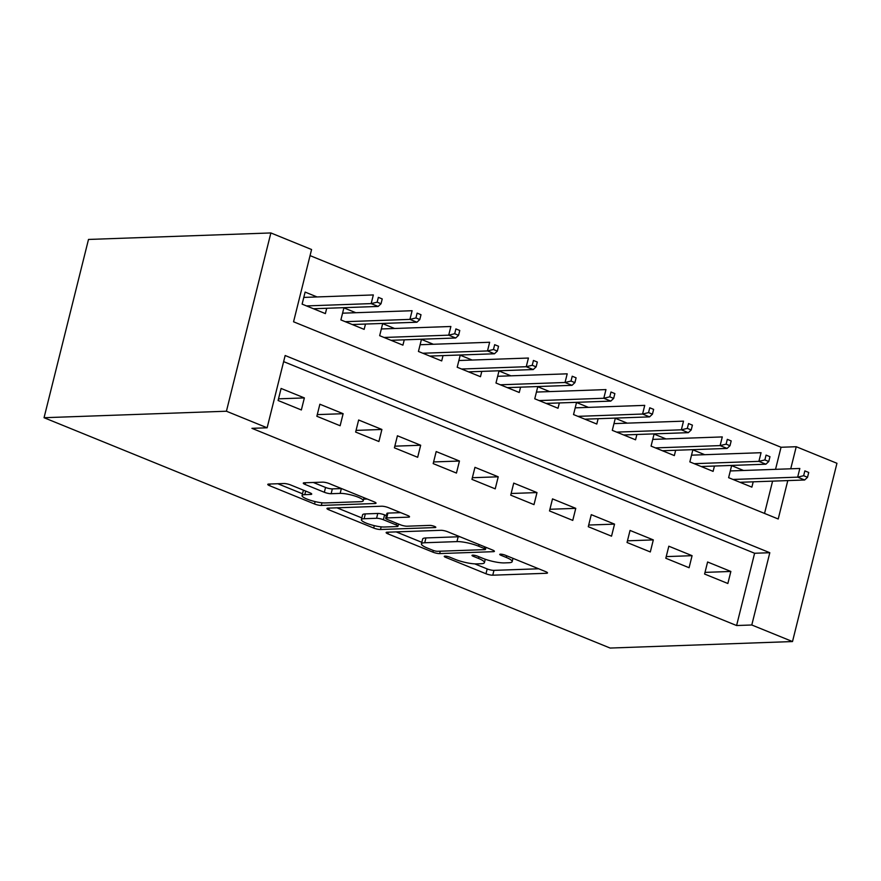 <?xml version="1.0" encoding="UTF-8"?>
<svg xmlns="http://www.w3.org/2000/svg" width="881" height="881" viewBox="0 0 881 881"><rect width="100%" height="100%" fill="white"/><g stroke="black" fill="none" stroke-linecap="round" stroke-linejoin="round"><path stroke-width="1.32" d="M444.96 556.131A3.48 0.705 -166 0 0 444.244 556.374A3.48 0.705 -166 0 0 445.544 557.299L485.982 573.751A4.978 1.013 -166 0 0 492.765 575.194L546.473 573.278A4.978 1.013 -166 0 0 547.497 572.936A4.978 1.013 -166 0 0 545.647 571.626L505.209 555.173A3.48 0.705 -166 0 0 500.463 554.16A3.48 0.705 -166 0 0 499.736 554.402A3.48 0.705 -166 0 0 501.036 555.316L506.267 557.453A15.924 3.227 -166 0 1 512.169 561.638A15.924 3.227 -166 0 1 508.899 562.739L504.428 562.904A15.924 3.227 -166 0 1 482.7 558.29L477.469 556.153A3.48 0.705 -166 0 0 472.712 555.151A3.48 0.705 -166 0 0 471.996 555.393A3.48 0.705 -166 0 0 473.284 556.307L478.515 558.433A15.924 3.227 -166 0 1 484.429 562.629A15.924 3.227 -166 0 1 481.147 563.73L476.676 563.884A15.924 3.227 -166 0 1 454.948 559.27L449.717 557.144A3.48 0.705 -166 0 0 444.96 556.131M290.653 484.968A4.978 1.013 -166 0 0 283.858 483.526L268.793 484.054A4.978 1.013 -166 0 0 267.769 484.407A4.978 1.013 -166 0 0 269.619 485.706L314.528 503.987A4.978 1.013 -166 0 0 321.312 505.43L375.02 503.514A4.978 1.013 -166 0 0 376.044 503.172A4.978 1.013 -166 0 0 374.194 501.862L329.285 483.592A4.978 1.013 -166 0 0 322.501 482.149L304.297 482.788A4.978 1.013 -166 0 0 303.273 483.14A4.978 1.013 -166 0 0 305.123 484.451L324.34 492.27A4.978 1.013 -166 0 0 331.135 493.712L340.154 493.393A13.314 2.698 -166 0 1 354.867 496.014A13.314 2.698 -166 0 1 363.258 500.749A13.314 2.698 -166 0 1 360.516 501.674L325.166 502.93A13.314 2.698 -166 0 1 310.453 500.309A13.314 2.698 -166 0 1 302.062 495.574A13.314 2.698 -166 0 1 304.804 494.648L310.696 494.439A4.978 1.013 -166 0 0 311.72 494.098A4.978 1.013 -166 0 0 309.87 492.787L290.653 484.968M267.13 427.792L226.428 411.229L44.05 417.715L610.126 648.053L792.504 641.555L751.79 624.992L769.807 552.717L285.158 355.517L267.13 427.792L251.933 428.331L736.593 625.532L751.79 624.992M387.155 532.212A4.978 1.013 -166 0 0 386.131 532.565A4.978 1.013 -166 0 0 387.981 533.875L432.89 552.145A4.978 1.013 -166 0 0 439.674 553.587L493.382 551.671A4.978 1.013 -166 0 0 494.406 551.33A4.978 1.013 -166 0 0 492.556 550.019L447.647 531.75A4.978 1.013 -166 0 0 440.863 530.307L387.155 532.212M373.709 528.06L328.8 509.791A4.978 1.013 -166 0 1 326.95 508.48A4.978 1.013 -166 0 1 327.974 508.139L381.682 506.223A4.978 1.013 -166 0 1 388.466 507.665L407.683 515.484A4.978 1.013 -166 0 1 409.533 516.795A4.978 1.013 -166 0 1 408.509 517.147L386.726 517.918A4.978 1.013 -166 0 0 385.702 518.259A4.978 1.013 -166 0 0 387.552 519.57L400.304 524.757A4.978 1.013 -166 0 0 407.088 526.199L429.763 525.395A3.48 0.705 -166 0 1 433.617 526.078A3.48 0.705 -166 0 1 435.809 527.323A3.48 0.705 -166 0 1 435.093 527.565L380.493 529.503A4.978 1.013 -166 0 1 373.709 528.06L374.315 525.649M317.039 296.941L305.123 292.085L302.117 304.132L325.386 313.603L326.708 308.284M355.814 312.711L343.898 307.865L340.892 319.913L364.15 329.373L365.483 324.054M394.589 328.492L382.662 323.646L379.667 335.683L402.925 345.154L404.258 339.835M433.364 344.273L421.437 339.416L418.442 351.464L441.7 360.924L443.022 355.605M472.128 360.043L460.212 355.197L457.206 367.245L480.475 376.705L481.797 371.386M510.903 375.824L498.987 370.967L495.981 383.015L519.25 392.486L520.572 387.155M549.678 391.593L537.762 386.748L534.756 398.796L558.014 408.255L559.347 402.936M588.453 407.374L576.526 402.518L573.531 414.566L596.789 424.036L598.122 418.717M627.217 423.144L615.301 418.299L612.295 430.346L635.564 439.806L636.886 434.487M665.992 438.925L654.076 434.08L651.07 446.116L674.339 455.587L675.661 450.268M704.767 454.706L692.851 449.85L689.845 461.897L713.103 471.368L714.436 466.038M704.591 574.038L727.86 583.497L730.856 571.461L707.597 561.99L704.591 574.038M665.816 558.257L689.085 567.727L692.081 555.68L668.822 546.209L665.816 558.257M627.041 542.487L650.31 551.947L653.317 539.899L630.047 530.439L627.041 542.487M588.277 526.706L611.535 536.177L614.542 524.129L591.272 514.658L588.277 526.706M549.502 510.936L572.76 520.396L575.767 508.348L552.508 498.888L549.502 510.936M510.727 495.155L533.996 504.626L536.992 492.578L513.733 483.107L510.727 495.155M471.952 479.374L495.221 488.845L498.228 476.797L474.958 467.337L471.952 479.374M433.188 463.604L456.446 473.064L459.453 461.027L436.183 451.557L433.188 463.604M394.413 447.823L417.671 457.294L420.678 445.246L397.419 435.776L394.413 447.823M355.638 432.053L378.907 441.513L381.902 429.465L358.644 420.006L355.638 432.053M316.863 416.273L340.132 425.743L343.127 413.696L319.869 404.225L316.863 416.273M736.593 625.532L754.61 553.257L283.627 361.617M304.363 397.915L281.094 388.455L278.099 400.503L301.357 409.962L304.363 397.915L278.506 398.84M775.533 469.342L781.04 447.262L310.057 255.622M764.543 513.425L772.593 481.125M743.542 470.476L731.615 465.631L728.62 477.678L751.878 487.138L753.211 481.819M787.79 480.586L778.22 518.997L293.56 321.785L311.577 249.521L270.874 232.947L88.496 239.445L44.05 417.715M781.04 447.262L796.237 446.722L836.95 463.285L792.504 641.555M270.874 232.947L226.428 411.229M790.731 468.802L796.237 446.722M754.61 553.257L769.807 552.717M730.856 571.461L705.009 572.375M692.081 555.68L666.234 556.605M653.317 539.899L627.459 540.824M614.542 524.129L588.684 525.043M575.767 508.348L549.92 509.273M536.992 492.578L511.145 493.492M498.228 476.797L472.37 477.722M459.453 461.027L433.595 461.941M420.678 445.246L394.82 446.171M381.902 429.465L356.056 430.391M343.127 413.696L317.281 414.61M474.749 563.873L487.182 568.928A4.978 1.013 -166 0 0 493.966 570.37L538.665 568.785M396.164 531.893L421.834 542.333M432.879 550.295A3.48 0.705 -166 0 0 437.626 551.297L484.77 549.623A3.48 0.705 -166 0 0 485.486 549.381A3.48 0.705 -166 0 0 484.198 548.467L478.669 546.22A15.924 3.227 -166 0 0 456.953 541.606L424.73 542.751A15.924 3.227 -166 0 0 421.448 543.852A15.924 3.227 -166 0 0 427.362 548.048L432.879 550.295M460.08 536.804A15.924 3.227 -166 0 0 458.153 536.782L456.953 541.606M421.448 543.852L422.649 539.04A15.924 3.227 -166 0 1 425.93 537.939L458.153 536.782M361.816 517.918L336.983 507.819M400.701 512.643L387.926 513.094A4.978 1.013 -166 0 0 386.902 513.447L385.702 518.259M364.128 518.722A13.314 2.698 -166 0 0 361.386 519.647A13.314 2.698 -166 0 0 369.778 524.393A13.314 2.698 -166 0 0 384.49 527.003L396.946 526.563A4.978 1.013 -166 0 0 397.97 526.221A4.978 1.013 -166 0 0 396.12 524.911L383.378 519.724A4.978 1.013 -166 0 0 376.583 518.281L364.128 518.722L365.329 513.909A13.314 2.698 -166 0 0 362.598 514.823L361.386 519.647M365.329 513.909L377.784 513.458A4.978 1.013 -166 0 1 384.579 514.9L386.363 515.627M303.692 490.265A13.314 2.698 -166 0 0 303.262 490.75L302.062 495.574M341.52 488.57A13.314 2.698 -166 0 0 341.354 488.57L340.154 493.393M313.306 482.469L325.541 487.446A4.978 1.013 -166 0 0 332.335 488.889L341.354 488.57M363.655 499.142L367.212 499.02M277.801 483.735L302.502 493.789M730.371 470.63L731.076 470.917M807.525 477.293L808.725 472.469L804.849 470.895L803.648 475.707L807.525 477.293L804.65 479.991L797.668 477.15L799.827 468.472L730.294 470.95M803.648 475.707L797.668 477.15L732.981 479.451M804.65 479.991L739.963 482.292M804.849 470.895L808.725 472.469M691.596 454.86L692.301 455.147M768.75 461.512L769.961 456.688L766.074 455.114L764.873 459.937L768.75 461.512L765.875 464.21L758.893 461.369L761.052 452.702L691.519 455.169M764.873 459.937L758.893 461.369L694.206 463.67M765.875 464.21L701.188 466.512M766.074 455.114L769.961 456.688M652.832 439.079L653.537 439.366M729.986 445.731L731.186 440.918L727.31 439.344L726.109 444.156L729.986 445.731L727.1 448.429L720.118 445.599L722.288 436.921L652.744 439.399M726.109 444.156L720.118 445.599L655.442 447.9M727.1 448.429L662.413 450.742M727.31 439.344L731.186 440.918M614.057 423.309L614.762 423.596M691.211 429.961L692.411 425.138L688.535 423.563L687.334 428.386L691.211 429.961L688.325 432.659L681.354 429.818L683.513 421.151L613.98 423.618M687.334 428.386L681.354 429.818L616.667 432.119M688.325 432.659L623.649 434.961M688.535 423.563L692.411 425.138M575.282 407.529L575.987 407.815M652.436 414.18L653.636 409.368L649.76 407.782L648.559 412.605L652.436 414.18L649.561 416.878L642.579 414.037L644.738 405.37L575.205 407.848M648.559 412.605L642.579 414.037L577.892 416.35M649.561 416.878L584.874 419.18M649.76 407.782L653.636 409.368M536.507 391.748L537.212 392.045M613.661 398.41L614.861 393.587L610.985 392.012L609.784 396.824L613.661 398.41L610.786 401.108L603.804 398.267L605.963 389.589L536.43 392.067M609.784 396.824L603.804 398.267L539.117 400.569M610.786 401.108L546.099 403.41M610.985 392.012L614.861 393.587M497.732 375.978L498.448 376.264M574.897 382.629L576.097 377.817L572.221 376.231L571.009 381.055L574.897 382.629L572.011 385.327L565.029 382.486L567.199 373.819L497.655 376.297M571.009 381.055L565.029 382.486L500.342 384.788M572.011 385.327L507.324 387.629M572.221 376.231L576.097 377.817M458.968 360.197L459.673 360.483M536.122 366.859L537.322 362.036L533.446 360.461L532.245 365.274L536.122 366.859L533.236 369.557L526.254 366.716L528.424 358.038L458.891 360.516M532.245 365.274L526.254 366.716L461.578 369.018M533.236 369.557L468.549 371.859M533.446 360.461L537.322 362.036M420.193 344.427L420.898 344.713M497.347 351.079L498.547 346.255L494.67 344.68L493.47 349.504L497.347 351.079L494.461 353.777L487.49 350.935L489.649 342.269L420.116 344.735M493.47 349.504L487.49 350.935L422.803 353.237M494.461 353.777L429.785 356.078M494.67 344.68L498.547 346.255M381.418 328.646L382.123 328.932M458.572 335.298L459.772 330.485L455.895 328.91L454.695 333.723L458.572 335.298L455.697 337.996L448.715 335.165L450.874 326.488L381.341 328.965M454.695 333.723L448.715 335.165L384.028 337.467M455.697 337.996L391.01 340.308M455.895 328.91L459.772 330.485M342.643 312.876L343.348 313.162M419.797 319.528L421.008 314.704L417.12 313.129L415.92 317.953L419.797 319.528L416.922 322.226L409.94 319.385L412.099 310.718L342.566 313.184M415.92 317.953L409.94 319.385L345.253 321.686M416.922 322.226L352.235 324.527M417.12 313.129L421.008 314.704M303.879 297.095L304.584 297.382M381.033 303.747L382.233 298.934L378.356 297.349L377.156 302.172L381.033 303.747L378.147 306.445L371.165 303.604L373.335 294.937L303.791 297.415M377.156 302.172L371.165 303.604L306.489 305.916M378.147 306.445L313.46 308.746M378.356 297.349L382.233 298.934M445.819 556.175L445.544 557.299M501.311 554.193L501.036 555.316M473.571 555.184L473.284 556.307M478.934 556.759L478.515 558.433M506.685 555.768L506.267 557.453M546.749 572.143L546.473 573.278M493.966 570.37L492.765 575.194M487.182 568.928L485.982 573.751M493.657 550.548L493.382 551.671M440.269 551.209L439.674 553.587M433.309 550.46L432.89 552.145M388.4 532.168L387.981 533.875M484.616 546.793L484.198 548.467M479.088 544.546L478.669 546.22M425.93 537.939L424.73 542.751M329.219 508.095L328.8 509.791M408.795 516.013L408.509 517.147M387.926 513.094L386.726 517.918M435.291 526.772L435.093 527.565M381.154 526.86L380.493 529.503M396.538 523.226L396.12 524.911M384.579 514.9L383.378 519.724M377.784 513.458L376.583 518.281M310.971 493.305L310.696 494.439M305.685 491.08L304.804 494.648M332.335 488.889L331.135 493.712M325.541 487.446L324.34 492.27M305.542 482.744L305.123 484.451M375.295 502.39L375.02 503.514M321.972 502.798L321.312 505.43M315.123 501.597L314.528 503.987M270.038 484.01L269.619 485.706M485.266 559.248L484.429 562.629M512.995 558.334L512.169 561.638M485.993 547.354L485.486 549.381M398.52 524.03L397.97 526.221M364.007 497.721L363.258 500.749"/></g></svg>
